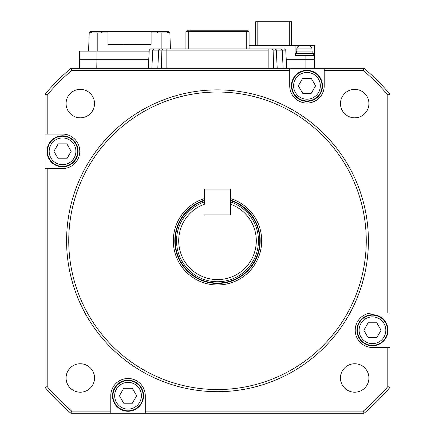 <?xml version="1.0" encoding="UTF-8"?>
<svg xmlns="http://www.w3.org/2000/svg" width="435" height="435" viewBox="0 0 435 435"><rect width="100%" height="100%" fill="white"/><g stroke="black" fill="none" stroke-linecap="round" stroke-linejoin="round"><path stroke-width="0.65" d="M366.254 240.783A148.754 148.754 0 0 0 217.5 92.03A148.754 148.754 0 0 0 68.746 240.783A148.754 148.754 0 0 0 217.5 389.537A148.754 148.754 0 0 0 366.254 240.783M66.593 240.783A150.907 150.907 0 0 1 217.5 89.876A150.907 150.907 0 0 1 368.407 240.783A150.907 150.907 0 0 1 217.5 391.69A150.907 150.907 0 0 1 66.593 240.783M47.187 168.562L62.537 168.562A17.248 17.248 0 0 0 79.784 151.315A17.248 17.248 0 0 0 62.537 134.067L45.033 134.067L45.033 168.562L47.187 168.562L47.187 386.601A224.204 224.204 0 0 0 71.683 411.097L110.784 411.097L110.784 413.25L70.889 413.25A226.363 226.363 0 0 1 45.033 387.395L45.033 168.562M204.564 198.523A44.196 44.196 0 0 0 217.5 284.979A44.196 44.196 0 0 0 230.436 198.523M368.923 103.584A14.23 14.23 0 0 1 354.699 117.814A14.23 14.23 0 0 1 340.469 103.584A14.23 14.23 0 0 1 354.699 89.36A14.23 14.23 0 0 1 368.923 103.584M94.531 103.584A14.23 14.23 0 0 1 80.301 117.814A14.23 14.23 0 0 1 66.076 103.584A14.23 14.23 0 0 1 80.301 89.36A14.23 14.23 0 0 1 94.531 103.584M368.923 377.982A14.23 14.23 0 0 1 354.699 392.207A14.23 14.23 0 0 1 340.469 377.982A14.23 14.23 0 0 1 354.699 363.752A14.23 14.23 0 0 1 368.923 377.982M94.531 377.982A14.23 14.23 0 0 1 80.301 392.207A14.23 14.23 0 0 1 66.076 377.982A14.23 14.23 0 0 1 80.301 363.752A14.23 14.23 0 0 1 94.531 377.982M389.967 313.004L387.813 313.004L387.813 94.966A224.204 224.204 0 0 0 363.317 70.47L324.216 70.47L324.216 68.317L364.111 68.317A226.363 226.363 0 0 1 389.967 94.172L389.967 387.395A226.363 226.363 0 0 1 364.111 413.25L110.784 413.25M45.033 134.067L45.033 94.172A226.363 226.363 0 0 1 70.889 68.317L289.721 68.317L289.721 70.47L71.683 70.47A224.204 224.204 0 0 0 47.187 94.966L47.187 134.067M145.279 413.25L145.279 411.097L363.317 411.097L364.111 413.25M387.813 94.966L389.967 94.172M70.889 68.317L71.683 70.47M45.033 387.395L47.187 386.601M145.279 411.097L145.279 395.747A17.248 17.248 0 0 0 128.031 378.499A17.248 17.248 0 0 0 110.784 395.747L110.784 411.097M363.317 411.097A224.204 224.204 0 0 0 387.813 386.601L387.813 347.494L389.967 347.494M387.813 313.004L372.463 313.004A17.248 17.248 0 0 0 355.216 330.252A17.248 17.248 0 0 0 372.463 347.494L387.813 347.494M289.721 70.47L289.721 85.82A17.248 17.248 0 0 0 306.969 103.068A17.248 17.248 0 0 0 324.216 85.82L324.216 70.47M324.216 68.317L289.721 68.317M71.683 411.097L70.889 413.25M45.033 94.172L47.187 94.966M387.813 386.601L389.967 387.395M364.111 68.317L363.317 70.47M153.533 48.954L160.026 48.916A1.294 1.294 -90 0 0 158.737 50.139L161.891 50.139L162.663 48.916L274.974 48.916L276.263 50.139A1.294 1.294 -90 0 0 274.974 48.916L281.189 48.916L282.299 50.139L285.751 50.139L286.703 68.317L285.751 50.139L284.457 48.916M275.708 50.139L275.708 49.144L275.708 50.139M247.205 48.916L250.478 48.916L247.205 48.916M189.6 30.803L245.889 30.803L246.248 31.668L249.081 31.668L248.222 30.803L245.4 30.803M186.778 30.803L185.919 31.668L188.752 31.668L189.111 30.803L186.778 30.803M188.752 48.916L188.752 31.668L246.248 31.668L246.248 48.916M249.081 48.916L249.081 31.668M185.919 31.668L185.919 48.916M272.337 48.916L273.109 50.139L276.263 50.139L277.215 68.317L276.263 50.139L282.299 50.139L283.114 68.317M187.795 48.916L174.598 48.916M161.32 68.317L161.891 50.139L166.839 50.139L166.839 48.916L159.292 48.916M275.708 48.916L268.161 48.916L268.161 50.139L166.839 50.139L166.839 68.317M150.543 48.916L149.249 50.139L150.543 48.916L153.811 48.916L152.701 50.139L158.737 50.139L160.026 48.916L162.663 48.916M273.68 68.317L273.109 50.139M151.886 68.317L152.701 50.139M157.785 68.317L158.737 50.139M204.564 200.105A42.684 42.684 0 0 0 217.5 283.468A42.684 42.684 0 0 0 230.436 200.105M256.307 240.783A38.807 38.807 0 0 0 230.436 204.2L230.436 214.912L204.564 214.912L230.436 214.912L230.436 189.046L204.564 189.046L204.564 204.2A38.807 38.807 0 0 0 217.5 279.591A38.807 38.807 0 0 0 256.307 240.783M204.564 201.916A40.961 40.961 0 0 0 217.5 281.744A40.961 40.961 0 0 0 230.436 201.916M385.829 330.252A13.365 13.365 0 0 0 372.463 316.887A13.365 13.365 0 0 0 359.098 330.252A13.365 13.365 0 0 0 372.463 343.617A13.365 13.365 0 0 0 385.829 330.252M357.369 330.252A15.089 15.089 0 0 1 372.463 315.157A15.089 15.089 0 0 1 387.552 330.252A15.089 15.089 0 0 1 372.463 345.341A15.089 15.089 0 0 1 357.369 330.252M363.839 330.252L368.151 322.781L376.775 322.781L381.087 330.252L376.775 337.718L368.151 337.718L363.839 330.252M356.939 330.252A15.524 15.524 0 0 1 372.463 314.728A15.524 15.524 0 0 1 387.982 330.252A15.524 15.524 0 0 1 372.463 345.771A15.524 15.524 0 0 1 356.939 330.252M75.902 151.315A13.365 13.365 0 0 0 62.537 137.949A13.365 13.365 0 0 0 49.171 151.315A13.365 13.365 0 0 0 62.537 164.68A13.365 13.365 0 0 0 75.902 151.315M47.448 151.315A15.089 15.089 0 0 1 62.537 136.226A15.089 15.089 0 0 1 77.631 151.315A15.089 15.089 0 0 1 62.537 166.409A15.089 15.089 0 0 1 47.448 151.315M53.913 151.315L58.225 143.849L66.849 143.849L71.161 151.315L66.849 158.786L58.225 158.786L53.913 151.315M47.018 151.315A15.524 15.524 0 0 1 62.537 135.796A15.524 15.524 0 0 1 78.061 151.315A15.524 15.524 0 0 1 62.537 166.839A15.524 15.524 0 0 1 47.018 151.315M320.334 85.82A13.365 13.365 0 0 0 306.969 72.455A13.365 13.365 0 0 0 293.603 85.82A13.365 13.365 0 0 0 306.969 99.185A13.365 13.365 0 0 0 320.334 85.82M291.874 85.82A15.089 15.089 0 0 1 306.969 70.731A15.089 15.089 0 0 1 322.058 85.82A15.089 15.089 0 0 1 306.969 100.915A15.089 15.089 0 0 1 291.874 85.82M298.345 85.82L302.657 78.354L311.281 78.354L315.592 85.82L311.281 93.291L302.657 93.291L298.345 85.82M291.445 85.82A15.524 15.524 0 0 1 306.969 70.301A15.524 15.524 0 0 1 322.487 85.82A15.524 15.524 0 0 1 306.969 101.344A15.524 15.524 0 0 1 291.445 85.82M141.397 395.747A13.365 13.365 0 0 0 128.031 382.381A13.365 13.365 0 0 0 114.666 395.747A13.365 13.365 0 0 0 128.031 409.112A13.365 13.365 0 0 0 141.397 395.747M112.942 395.747A15.089 15.089 0 0 1 128.031 380.652A15.089 15.089 0 0 1 143.126 395.747A15.089 15.089 0 0 1 128.031 410.836A15.089 15.089 0 0 1 112.942 395.747M119.407 395.747L123.719 388.276L132.343 388.276L136.655 395.747L132.343 403.212L123.719 403.212L119.407 395.747M112.513 395.747A15.524 15.524 0 0 1 128.031 380.223A15.524 15.524 0 0 1 143.555 395.747A15.524 15.524 0 0 1 128.031 411.265A15.524 15.524 0 0 1 112.513 395.747M249.081 45.463L295.109 45.463L295.109 55.381L305.892 55.381L305.892 59.693L286.252 59.693L314.51 59.693L314.51 68.317M291.445 45.463L291.445 21.75L255.66 21.75L255.66 45.463M289.291 21.75L289.291 45.463M257.814 21.75L257.814 45.463M296.833 51.069L296.833 48.916A3.018 3.018 0 0 1 299.851 45.898L308.91 45.898A3.018 3.018 0 0 1 311.928 48.916L311.928 51.069M296.621 53.44L296.621 51.069L312.14 51.069L312.14 53.44M295.327 55.381L295.327 53.44L313.434 53.44L313.434 55.381M305.892 55.381L314.51 55.381L314.51 59.693L305.892 59.693L305.892 68.317M314.51 55.381L314.51 45.463L295.109 45.463M79.529 68.317L79.529 59.693L148.748 59.693L96.923 59.693L96.923 51.934L149.156 51.934M90.078 32.962L89.213 32.962L90.551 31.668L168.35 31.668L168.399 32.962L169.873 32.962L156.812 32.962L157.513 31.668L157.677 32.962L151.103 32.962L151.103 44.604L107.983 44.604L107.983 31.668M123.567 44.604L123.567 44.169L124.562 44.169L124.073 44.169L124.073 44.604M96.771 68.317L96.923 59.693M168.53 31.668L169.873 32.962L168.35 31.668M79.529 59.693L79.529 51.934A0.865 0.865 0 0 1 80.388 51.069L96.923 51.069L88.582 51.069L89.213 32.962L90.105 32.098M170.428 48.916L169.873 32.962M151.103 31.668L151.103 32.962M107.983 32.962L89.213 32.962M102.269 32.962L101.567 31.668L101.583 32.962M79.529 51.934L96.923 51.934L96.923 51.069L149.2 51.069M128.608 44.604L128.608 44.169L127.944 44.169L128.434 44.169L128.434 44.604M124.562 44.604L124.562 44.169L127.944 44.169L127.944 44.604M129.799 44.604L129.799 44.169L136.008 44.169L136.008 44.604M131.767 44.604L131.767 44.169M131.044 44.604L131.044 44.169M130.114 44.604L130.114 44.169M132.338 44.604L132.338 44.169M135.802 44.604L135.802 44.169M135.638 44.604L135.638 44.169M135.454 44.604L135.454 44.169M135.29 44.604L135.29 44.169M135.078 44.604L135.078 44.169M169.993 36.524L170.052 38.095M89.055 37.497L89.034 38.095M268.161 68.317L268.161 50.139M204.564 200.557A42.255 42.255 0 0 0 217.5 283.038A42.255 42.255 0 0 0 230.436 200.557M299.421 45.925L299.421 45.463M296.833 48.916L311.928 48.916M167.366 31.668L167.366 32.962M97.206 32.962L97.206 51.069M161.88 48.916L161.88 32.962M91.714 31.668L91.714 32.962M90.687 32.962L90.73 31.668M170.063 38.487L170.052 38.133M149.249 50.139L148.297 68.317M123.072 44.604L123.072 44.169M129.097 44.604L129.097 44.169M89.023 38.487L88.838 38.133M88.892 37.497L89.088 36.524"/></g></svg>

